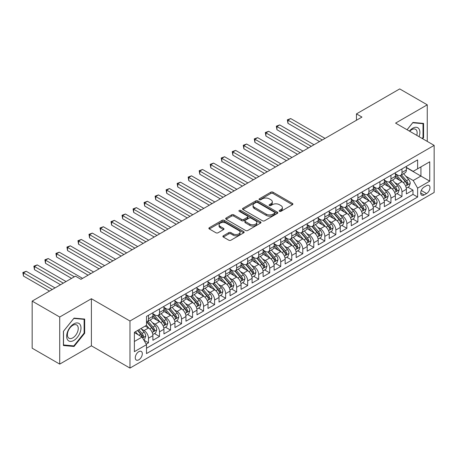 <?xml version="1.0" encoding="UTF-8"?>
<svg xmlns="http://www.w3.org/2000/svg" width="457" height="457" viewBox="0 0 457 457"><rect width="100%" height="100%" fill="white"/><g stroke="black" fill="none" stroke-linecap="round" stroke-linejoin="round"><path stroke-width="0.69" d="M279.45 211.323A1.068 0.617 0 0 0 280.964 211.323L292.457 204.685A1.531 0.885 0 0 0 292.903 204.062A1.531 0.885 0 0 0 292.457 203.439L272.983 192.197A1.531 0.885 0 0 0 270.818 192.197L259.325 198.829A1.068 0.617 0 0 0 259.01 199.269A1.068 0.617 0 0 0 259.325 199.703A1.068 0.617 0 0 0 260.838 199.703L262.329 198.846A4.896 2.828 0 0 1 269.253 198.846L270.875 199.783A4.896 2.828 0 0 1 272.309 201.783A4.896 2.828 0 0 1 270.875 203.782L269.384 204.639A1.068 0.617 0 0 0 269.076 205.079A1.068 0.617 0 0 0 269.384 205.513A1.068 0.617 0 0 0 270.904 205.513L272.389 204.656A4.896 2.828 0 0 1 279.313 204.656L280.935 205.593A4.896 2.828 0 0 1 282.369 207.592A4.896 2.828 0 0 1 280.935 209.592L279.45 210.448A1.068 0.617 0 0 0 279.136 210.883A1.068 0.617 0 0 0 279.45 211.323L279.45 210.448M138.791 359.813A4.987 2.879 120 0 0 142.047 355.42A4.987 2.879 120 0 0 141.282 351.422A4.987 2.879 120 0 0 138.791 351.667A4.987 2.879 120 0 0 135.529 356.066A4.987 2.879 120 0 0 136.295 360.059A4.987 2.879 120 0 0 138.791 359.813M223.33 235.789A1.531 0.885 0 0 0 222.885 236.412A1.531 0.885 0 0 0 223.33 237.04L228.791 240.193A1.531 0.885 0 0 0 230.956 240.193L243.724 232.824A1.531 0.885 0 0 0 244.169 232.196A1.531 0.885 0 0 0 243.724 231.573L224.25 220.331A1.531 0.885 0 0 0 222.085 220.331L209.323 227.7A1.531 0.885 0 0 0 208.872 228.329A1.531 0.885 0 0 0 209.323 228.951L215.921 232.762A1.531 0.885 0 0 0 218.086 232.762L223.547 229.608A1.531 0.885 0 0 0 223.993 228.98A1.531 0.885 0 0 0 223.547 228.357L220.274 226.466A4.09 2.365 0 0 1 219.074 224.798A4.09 2.365 0 0 1 221.599 222.616A4.09 2.365 0 0 1 226.061 223.125L238.88 230.528A4.09 2.365 0 0 1 240.079 232.196A4.09 2.365 0 0 1 237.554 234.384A4.09 2.365 0 0 1 233.093 233.87L230.956 232.636A1.531 0.885 0 0 0 228.791 232.636L223.33 235.789L223.33 237.04M91.4 298.729L59.713 317.021L32.161 301.117L32.161 348.2L59.713 364.109L91.4 345.818L129.971 368.085L129.971 321.003L91.4 298.729L91.4 345.818M427.261 141.407L427.261 104.824L395.579 123.116L434.15 145.383L129.971 321.003M427.261 104.824L399.709 88.915L356.454 113.89L356.454 120.254M32.161 301.117L75.422 276.142L80.929 279.324L361.961 117.072L356.454 113.89M262.438 220.771A1.531 0.885 0 0 0 264.603 220.771L277.365 213.402A1.531 0.885 0 0 0 277.816 212.773A1.531 0.885 0 0 0 277.365 212.151L257.891 200.909A1.531 0.885 0 0 0 255.731 200.909L242.964 208.278A1.531 0.885 0 0 0 242.518 208.9A1.531 0.885 0 0 0 242.964 209.529L262.438 220.771M239.662 211.557A1.068 0.617 0 0 1 240.748 211.705L240.748 210.431L260.541 221.862A1.531 0.885 0 0 1 260.993 222.485A1.531 0.885 0 0 1 260.541 223.113L247.78 230.482A1.531 0.885 0 0 1 245.615 230.482L226.141 219.24L226.141 217.989A1.531 0.885 0 0 0 225.695 218.612A1.531 0.885 0 0 0 226.141 219.24M226.141 217.989L231.608 214.836A1.531 0.885 0 0 1 233.767 214.836L241.667 219.394A1.531 0.885 0 0 0 243.832 219.394L247.454 217.304A1.531 0.885 0 0 0 247.9 216.681A1.531 0.885 0 0 0 247.454 216.052L239.234 211.305A1.068 0.617 0 0 1 238.92 210.871A1.068 0.617 0 0 1 239.582 210.3A1.068 0.617 0 0 1 240.748 210.431M146.2 344.144L148.491 342.824L143.915 340.185M141.31 328.949L144.081 330.542A6.232 3.599 60 0 1 148.491 338.18L152.895 335.632L152.895 340.282L159.51 336.461L154.495 333.564M152.335 322.585L155.1 324.184A6.232 3.599 60 0 1 159.51 331.816L163.92 329.274L163.92 333.918L170.53 330.097L165.514 327.206M163.355 316.221L166.12 317.821A6.232 3.599 60 0 1 170.53 325.453L174.94 322.91L174.94 327.555L181.549 323.739L176.539 320.843M174.374 309.857L177.145 311.457A6.232 3.599 60 0 1 181.549 319.089L185.959 316.547L185.959 321.191L192.574 317.375L187.559 314.479M185.399 303.494L188.164 305.093A6.232 3.599 60 0 1 192.574 312.731L196.978 310.183L196.978 314.827L203.594 311.011L198.578 308.115M196.419 297.13L199.183 298.729A6.232 3.599 60 0 1 203.594 306.367L208.004 303.819L208.004 308.464L214.613 304.648L209.597 301.751M207.438 290.772L210.203 292.366A6.232 3.599 60 0 1 214.613 300.003L219.023 297.456L219.023 302.1L225.632 298.284L220.622 295.388M218.457 284.408L221.228 286.002A6.232 3.599 60 0 1 225.632 293.64L230.042 291.098L230.042 295.742L236.657 291.92L231.642 289.03M229.483 278.045L232.247 279.644A6.232 3.599 60 0 1 236.657 287.276L241.062 284.734L241.062 289.378L247.677 285.556L242.661 282.666M240.502 271.681L243.267 273.28A6.232 3.599 60 0 1 247.677 280.912L252.087 278.37L252.087 283.014L258.696 279.198L253.681 276.302M251.521 265.317L254.286 266.917A6.232 3.599 60 0 1 258.696 274.554L263.106 272.006L263.106 276.651L269.716 272.835L264.706 269.938M262.541 258.953L265.311 260.553A6.232 3.599 60 0 1 269.716 268.19L274.126 265.643L274.126 270.287L280.741 266.471L275.725 263.575M273.566 252.595L276.331 254.189A6.232 3.599 60 0 1 280.741 261.827L285.145 259.279L285.145 263.923L291.76 260.107L286.745 257.211M284.585 246.232L287.35 247.825A6.232 3.599 60 0 1 291.76 255.463L296.17 252.915L296.17 257.565L302.78 253.744L297.764 250.847M295.605 239.868L298.375 241.462A6.232 3.599 60 0 1 302.78 249.099L307.19 246.557L307.19 251.201L313.799 247.38L308.789 244.489M306.624 233.504L309.395 235.104A6.232 3.599 60 0 1 313.799 242.736L318.209 240.193L318.209 244.838L324.824 241.022L319.809 238.126M317.649 227.14L320.414 228.74A6.232 3.599 60 0 1 324.824 236.372L329.229 233.83L329.229 238.474L335.844 234.658L330.828 231.762M328.669 220.777L331.434 222.376A6.232 3.599 60 0 1 335.844 230.014L340.254 227.466L340.254 232.11L346.863 228.294L341.847 225.398M339.688 214.413L342.459 216.012A6.232 3.599 60 0 1 346.863 223.65L351.273 221.102L351.273 225.747L357.888 221.931L352.873 219.034M350.708 208.055L353.478 209.649A6.232 3.599 60 0 1 357.888 217.286L362.292 214.739L362.292 219.383L368.908 215.567L363.892 212.671M361.733 201.691L364.497 203.285A6.232 3.599 60 0 1 368.908 210.923L373.312 208.375L373.312 213.025L379.927 209.203L374.911 206.307M372.752 195.328L375.517 196.927A6.232 3.599 60 0 1 379.927 204.559L384.337 202.017L384.337 206.661L390.946 202.839L385.931 199.949M383.771 188.964L386.542 190.563A6.232 3.599 60 0 1 390.946 198.195L395.356 195.653L395.356 200.297L401.971 196.481L401.971 191.831A6.232 3.599 -120 0 0 397.561 184.2L394.791 182.6M396.956 193.585L401.971 196.481M152.895 335.632A6.232 3.599 -120 0 0 148.491 328L145.183 326.092M163.92 329.274A6.232 3.599 -120 0 0 159.51 321.637L152.695 317.701M174.94 322.91A6.232 3.599 -120 0 0 170.53 315.273L163.715 311.337M185.959 316.547A6.232 3.599 -120 0 0 181.549 308.909L174.734 304.973M196.978 310.183A6.232 3.599 -120 0 0 192.574 302.545L185.759 298.615M208.004 303.819A6.232 3.599 -120 0 0 203.594 296.187L196.778 292.252M219.023 297.456A6.232 3.599 -120 0 0 214.613 289.824L207.798 285.888M230.042 291.098A6.232 3.599 -120 0 0 225.632 283.46L218.817 279.524M241.062 284.734A6.232 3.599 -120 0 0 236.657 277.096L229.842 273.16M252.087 278.37A6.232 3.599 -120 0 0 247.677 270.733L240.862 266.797M263.106 272.006A6.232 3.599 -120 0 0 258.696 264.369L251.881 260.433M274.126 265.643A6.232 3.599 -120 0 0 269.716 258.005L262.901 254.075M285.145 259.279A6.232 3.599 -120 0 0 280.741 251.647L273.926 247.711M296.17 252.915A6.232 3.599 -120 0 0 291.76 245.283L284.945 241.347M307.19 246.557A6.232 3.599 -120 0 0 302.78 238.92L295.965 234.984M318.209 240.193A6.232 3.599 -120 0 0 313.799 232.556L306.984 228.62M329.229 233.83A6.232 3.599 -120 0 0 324.824 226.192L318.009 222.256M340.254 227.466A6.232 3.599 -120 0 0 335.844 219.828L329.029 215.898M351.273 221.102A6.232 3.599 -120 0 0 346.863 213.47L340.048 209.535M362.292 214.739A6.232 3.599 -120 0 0 357.888 207.107L351.067 203.171M373.312 208.375A6.232 3.599 -120 0 0 368.908 200.743L362.093 196.807M384.337 202.017A6.232 3.599 -120 0 0 379.927 194.379L373.112 190.443M395.356 195.653A6.232 3.599 -120 0 0 390.946 188.016L384.131 184.08M426.547 185.662L424.119 187.062A4.833 2.788 120 0 0 420.966 191.317A4.833 2.788 120 0 0 421.702 195.19A4.833 2.788 120 0 0 424.119 194.95L426.547 193.551A4.833 2.788 120 0 0 429.7 189.295A4.833 2.788 120 0 0 428.963 185.422A4.833 2.788 120 0 0 426.547 185.662M129.971 368.085L434.15 192.471L434.15 145.383M134.381 341.488L142.098 337.032L146.503 344.669L146.503 353.581L417.618 197.053L417.618 188.141L413.208 180.509L405.816 176.236M146.503 344.669L134.381 351.667L134.381 332.325L146.503 325.327L146.503 316.421L417.618 159.893L417.618 168.799L429.74 161.801L429.74 181.143L417.618 188.141M152.895 313.748L155.1 315.022A6.232 3.599 60 0 0 158.219 315.33L162.629 312.782A6.232 3.599 -120 0 0 163.92 309.926L163.92 306.367M163.92 307.384L166.12 308.658A6.232 3.599 60 0 0 169.239 308.966L173.649 306.418A6.232 3.599 -120 0 0 174.94 303.568L174.94 300.003M174.94 301.02L177.145 302.294A6.232 3.599 60 0 0 180.258 302.603L184.668 300.055A6.232 3.599 -120 0 0 185.959 297.204L185.959 293.64M185.959 294.656L188.164 295.93A6.232 3.599 60 0 0 191.283 296.239L195.687 293.697A6.232 3.599 -120 0 0 196.978 290.841L196.978 287.276M196.978 288.293L199.183 289.567A6.232 3.599 60 0 0 202.302 289.875L206.713 287.333A6.232 3.599 -120 0 0 208.004 284.477L208.004 280.912M208.004 281.935L210.203 283.203A6.232 3.599 60 0 0 213.322 283.511L217.732 280.969A6.232 3.599 -120 0 0 219.023 278.113L219.023 274.548M219.023 275.571L221.228 276.839A6.232 3.599 60 0 0 224.341 277.153L228.751 274.606A6.232 3.599 -120 0 0 230.042 271.749L230.042 268.19M230.042 269.207L232.247 270.481A6.232 3.599 60 0 0 235.366 270.79L239.771 268.242A6.232 3.599 -120 0 0 241.062 265.391L241.062 261.827M241.062 262.844L243.267 264.117A6.232 3.599 60 0 0 246.386 264.426L250.796 261.878A6.232 3.599 -120 0 0 252.087 259.028L252.087 255.463M252.087 256.48L254.286 257.754A6.232 3.599 60 0 0 257.405 258.062L261.815 255.514A6.232 3.599 -120 0 0 263.106 252.664L263.106 249.099M263.106 250.116L265.311 251.39A6.232 3.599 60 0 0 268.425 251.698L272.835 249.156A6.232 3.599 -120 0 0 274.126 246.3L274.126 242.736M274.126 243.752L276.331 245.026A6.232 3.599 60 0 0 279.45 245.335L283.854 242.793A6.232 3.599 -120 0 0 285.145 239.936L285.145 236.372M285.145 237.394L287.35 238.663A6.232 3.599 60 0 0 290.469 238.971L294.879 236.429A6.232 3.599 -120 0 0 296.17 233.573L296.17 230.008M296.17 231.031L298.375 232.305A6.232 3.599 60 0 0 301.489 232.613L305.899 230.065A6.232 3.599 -120 0 0 307.19 227.209L307.19 223.65M307.19 224.667L309.395 225.941A6.232 3.599 60 0 0 312.508 226.249L316.918 223.702A6.232 3.599 -120 0 0 318.209 220.851L318.209 217.286M318.209 218.303L320.414 219.577A6.232 3.599 60 0 0 323.533 219.886L327.937 217.338A6.232 3.599 -120 0 0 329.229 214.487L329.229 210.923M329.229 211.939L331.434 213.213A6.232 3.599 60 0 0 334.553 213.522L338.963 210.974A6.232 3.599 -120 0 0 340.254 208.124L340.254 204.559M340.254 205.576L342.459 206.85A6.232 3.599 60 0 0 345.572 207.158L349.982 204.616A6.232 3.599 -120 0 0 351.273 201.76L351.273 198.195M351.273 199.218L353.478 200.486A6.232 3.599 60 0 0 356.591 200.794L361.001 198.252A6.232 3.599 -120 0 0 362.292 195.396L362.292 191.831M362.292 192.854L364.497 194.122A6.232 3.599 60 0 0 367.617 194.431L372.021 191.889A6.232 3.599 -120 0 0 373.312 189.032L373.312 185.473M373.312 186.49L375.517 187.764A6.232 3.599 60 0 0 378.636 188.073L383.046 185.525A6.232 3.599 -120 0 0 384.337 182.669L384.337 179.11M384.337 180.127L386.542 181.4A6.232 3.599 60 0 0 389.655 181.709L394.065 179.161A6.232 3.599 -120 0 0 395.356 176.311L395.356 172.746M146.503 348.234L412.991 194.379L412.991 190.118L406.376 193.934L406.376 189.289A6.232 3.599 -120 0 0 401.971 181.652L395.151 177.716M395.356 173.763L397.561 175.037A6.232 3.599 -120 0 0 400.68 175.345A6.232 3.599 -120 0 0 401.971 172.489L401.971 168.93M400.68 175.345L405.085 172.797A6.232 3.599 -120 0 0 406.376 169.947L406.376 166.382M148.491 315.273L148.491 318.837A6.232 3.599 60 0 1 147.2 321.688A6.232 3.599 60 0 1 146.503 321.945M147.2 321.688L151.604 319.146A6.232 3.599 -120 0 0 152.895 316.29L152.895 312.731M159.51 308.909L159.51 312.474A6.232 3.599 60 0 1 158.219 315.33M170.53 302.545L170.53 306.11A6.232 3.599 60 0 1 169.239 308.966M181.549 296.187L181.549 299.746A6.232 3.599 60 0 1 180.258 302.603M192.574 289.824L192.574 293.383A6.232 3.599 60 0 1 191.283 296.239M203.594 283.46L203.594 287.025A6.232 3.599 60 0 1 202.302 289.875M214.613 277.096L214.613 280.661A6.232 3.599 60 0 1 213.322 283.511M225.632 270.733L225.632 274.297A6.232 3.599 60 0 1 224.341 277.153M236.657 264.369L236.657 267.933A6.232 3.599 60 0 1 235.366 270.79M247.677 258.005L247.677 261.57A6.232 3.599 60 0 1 246.386 264.426M258.696 251.647L258.696 255.206A6.232 3.599 60 0 1 257.405 258.062M269.716 245.283L269.716 248.848A6.232 3.599 60 0 1 268.425 251.698M280.741 238.92L280.741 242.484A6.232 3.599 60 0 1 279.45 245.335M291.76 232.556L291.76 236.12A6.232 3.599 60 0 1 290.469 238.971M302.78 226.192L302.78 229.757A6.232 3.599 60 0 1 301.489 232.613M313.799 219.828L313.799 223.393A6.232 3.599 60 0 1 312.508 226.249M324.824 213.465L324.824 217.029A6.232 3.599 60 0 1 323.533 219.886M335.844 207.107L335.844 210.666A6.232 3.599 60 0 1 334.553 213.522M346.863 200.743L346.863 204.308A6.232 3.599 60 0 1 345.572 207.158M357.888 194.379L357.888 197.944A6.232 3.599 60 0 1 356.591 200.794M368.908 188.016L368.908 191.58A6.232 3.599 60 0 1 367.617 194.431M379.927 181.652L379.927 185.216A6.232 3.599 60 0 1 378.636 188.073M390.946 175.288L390.946 178.853A6.232 3.599 60 0 1 389.655 181.709M390.946 198.195L390.946 202.839M379.927 204.559L379.927 209.203M368.908 210.923L368.908 215.567M357.888 217.286L357.888 221.931M346.863 223.65L346.863 228.294M335.844 230.014L335.844 234.658M324.824 236.372L324.824 241.022M313.799 242.736L313.799 247.38M302.78 249.099L302.78 253.744M291.76 255.463L291.76 260.107M280.741 261.827L280.741 266.471M269.716 268.19L269.716 272.835M258.696 274.554L258.696 279.198M247.677 280.912L247.677 285.556M236.657 287.276L236.657 291.92M225.632 293.64L225.632 298.284M214.613 300.003L214.613 304.648M203.594 306.367L203.594 311.011M192.574 312.731L192.574 317.375M181.549 319.089L181.549 323.739M170.53 325.453L170.53 330.097M159.51 331.816L159.51 336.461M148.491 338.18L148.491 342.824M142.098 337.032L134.381 332.582M413.208 180.509L420.926 176.054L420.926 166.891L429.74 161.801M406.376 167.656L429.74 181.143M406.376 167.399L413.208 171.346L417.618 168.799M59.713 317.021L59.713 364.109M407.975 187.221L412.991 190.118M412.991 194.379L417.618 197.053M422.639 138.739L423.57 137.586L423.57 123.407L412.934 122.453L407.073 129.748M63.409 345.526L74.04 346.475L84.676 333.244L84.676 319.066L74.04 318.112L63.409 331.342L63.409 345.526M423.016 137.266L423.57 137.586M84.128 332.924L84.676 333.244M72.92 345.823L74.04 346.475M279.878 211.471L280.935 210.86A4.896 2.828 0 0 0 282.369 208.866L282.369 207.592M272.309 201.783L272.309 203.057A4.896 2.828 0 0 1 270.875 205.056L269.813 205.667M292.434 204.696L272.983 193.465A1.531 0.885 0 0 0 270.818 193.465L259.753 199.858M277.348 213.413L257.891 202.183A1.531 0.885 0 0 0 255.731 202.183L242.987 209.54M274.663 213.213A1.068 0.617 0 0 0 274.977 212.773A1.068 0.617 0 0 0 274.663 212.339L257.571 202.468A1.068 0.617 0 0 0 256.051 202.468L254.486 203.376A4.896 2.828 0 0 0 253.052 205.376A4.896 2.828 0 0 0 254.486 207.369L266.168 214.116A4.896 2.828 0 0 0 273.092 214.116L274.663 213.213L274.663 214.487A1.068 0.617 0 0 0 274.977 214.047L274.977 212.773M253.052 205.376L253.052 206.644A4.896 2.828 0 0 0 254.486 208.643L254.486 207.369M274.663 214.487L273.092 215.39A4.896 2.828 0 0 1 266.168 215.39L254.486 208.643M226.164 219.251L231.608 216.11L231.608 214.836M247.9 216.681L247.9 217.949A1.531 0.885 0 0 1 247.454 218.577L243.832 220.668A1.531 0.885 0 0 1 241.667 220.668L233.767 216.11A1.531 0.885 0 0 0 231.608 216.11M240.748 211.705L260.524 223.125M249.859 224.124A4.09 2.365 0 0 0 254.321 224.638A4.09 2.365 0 0 0 256.845 222.456A4.09 2.365 0 0 0 255.646 220.782L251.133 218.178A1.531 0.885 0 0 0 248.968 218.178L245.346 220.268A1.531 0.885 0 0 0 244.895 220.897A1.531 0.885 0 0 0 245.346 221.519L249.859 224.124L249.859 225.398A4.09 2.365 0 0 0 254.321 225.912A4.09 2.365 0 0 0 256.845 223.73L256.845 222.456M244.895 220.897L244.895 222.165A1.531 0.885 0 0 0 245.346 222.793L245.346 221.519M249.859 225.398L245.346 222.793M240.079 232.196L240.079 233.47A4.09 2.365 0 0 1 237.554 235.652A4.09 2.365 0 0 1 233.093 235.144L230.956 233.91A1.531 0.885 0 0 0 228.791 233.91L223.353 237.052M219.074 224.798L219.074 226.072A4.09 2.365 0 0 0 220.274 227.74L220.274 226.466M223.524 229.62L220.274 227.74M243.701 232.836L224.25 221.605A1.531 0.885 0 0 0 222.085 221.605L209.34 228.963L209.323 227.7M406.284 188.198L409.135 186.553L410.232 183.371A4.13 2.382 -120 0 0 408.627 179.492L403.588 173.666M402.583 182.057L396.607 175.145A11.922 6.884 -120 0 0 395.356 173.831M399.304 180.115L395.968 176.248A9.9 5.713 -120 0 0 395.356 175.585M325.041 138.385L290.715 118.569L287.956 120.157L287.956 123.339L319.534 141.567M400.115 175.568L405.21 181.463A4.13 2.382 60 0 1 406.684 184.308L406.981 184.799L407.541 184.719L408.004 183.548A4.13 2.382 -120 0 0 406.53 180.704L401.497 174.871M400.418 175.471L405.89 181.806A2.102 1.217 60 0 1 406.416 182.634L408.004 183.548M287.956 123.339L287.35 119.808L322.288 139.979M287.35 119.808L290.715 118.569M419.063 136.677A10.128 5.85 120 0 0 412.717 128.24A10.128 5.85 120 0 0 409.398 131.096M416.75 135.341A7.672 4.427 120 0 0 415.544 129.285A7.672 4.427 120 0 0 411.711 129.668A7.672 4.427 120 0 0 409.701 131.268M407.09 129.765L412.717 122.767L423.016 123.693L423.016 137.431L422.182 138.471M422.337 123.293L423.016 123.693M80.026 332.719A10.128 5.85 120 0 0 77.404 322.933A10.128 5.85 120 0 0 67.619 331.611A10.128 5.85 120 0 0 70.241 341.396A10.128 5.85 120 0 0 80.026 332.719M77.513 332.005A7.672 4.427 120 0 0 76.65 324.944A7.672 4.427 120 0 0 68.122 331.165A7.672 4.427 120 0 0 68.984 338.231A7.672 4.427 120 0 0 77.513 332.005M63.517 344.984L63.517 331.245L73.823 318.426L84.128 319.346L84.128 333.09L73.823 345.909L63.409 344.921M83.442 318.952L84.128 319.346M395.265 194.562L398.11 192.917L399.212 189.735A4.13 2.382 -120 0 0 397.607 185.856L392.569 180.024M391.563 188.421L385.588 181.503A11.922 6.884 -120 0 0 384.337 180.195M388.284 186.479L384.943 182.611A9.9 5.713 -120 0 0 384.337 181.949M314.022 144.749L279.69 124.927L276.936 126.52L276.936 129.702L308.509 147.931M389.096 181.932L394.191 187.827A4.13 2.382 60 0 1 395.659 190.672L395.962 191.163L396.522 191.083L396.984 189.912A4.13 2.382 -120 0 0 395.511 187.067L390.478 181.235M389.393 181.835L394.865 188.17A2.102 1.217 60 0 1 395.396 188.992L396.984 189.912M276.936 129.702L276.331 126.172L311.268 146.337M276.331 126.172L279.69 124.927M384.246 200.926L387.09 199.281L388.193 196.099A4.13 2.382 -120 0 0 386.582 192.22L381.549 186.387M380.538 194.785L374.569 187.867A11.922 6.884 -120 0 0 373.312 186.559M377.265 192.843L373.923 188.975A9.9 5.713 -120 0 0 373.312 188.313M303.002 151.113L268.67 131.29L265.917 132.884L265.917 136.066L297.49 154.295M378.076 188.295L383.166 194.191A4.13 2.382 60 0 1 384.64 197.036L384.943 197.527L385.497 197.447L385.965 196.276A4.13 2.382 -120 0 0 384.491 193.425L379.453 187.599M378.373 188.198L383.846 194.533A2.102 1.217 60 0 1 384.377 195.356L385.965 196.276M265.917 136.066L265.311 132.53L300.243 152.701M265.311 132.53L268.67 131.29M373.22 207.284L376.071 205.644L377.174 202.462A4.13 2.382 -120 0 0 375.563 198.584L370.53 192.751M369.519 201.143L363.549 194.231A11.922 6.884 -120 0 0 362.292 192.923M366.246 199.206L362.904 195.339A9.9 5.713 -120 0 0 362.292 194.671M291.977 157.476L257.651 137.654L254.897 139.248L254.897 142.424L286.47 160.658M367.051 194.659L372.147 200.554A4.13 2.382 60 0 1 373.62 203.399L373.917 203.891L374.477 203.811L374.94 202.634A4.13 2.382 -120 0 0 373.472 199.789L368.433 193.962M367.354 194.562L372.826 200.897A2.102 1.217 60 0 1 373.358 201.72L374.94 202.634M254.897 142.424L254.286 138.894L289.224 159.065M254.286 138.894L257.651 137.654M362.201 213.648L365.052 212.002L366.148 208.82A4.13 2.382 -120 0 0 364.543 204.947L359.505 199.115M358.499 207.507L352.524 200.594A11.922 6.884 -120 0 0 351.273 199.281M355.22 205.57L351.884 201.703A9.9 5.713 -120 0 0 351.273 201.034M280.958 163.84L246.631 144.018L243.872 145.606L243.872 148.788L275.451 167.016M356.032 201.023L361.127 206.918A4.13 2.382 60 0 1 362.601 209.763L362.898 210.254L363.458 210.174L363.921 208.998A4.13 2.382 -120 0 0 362.447 206.153L357.414 200.326M356.334 200.926L361.807 207.261A2.102 1.217 60 0 1 362.332 208.084L363.921 208.998M243.872 148.788L243.267 145.257L278.204 165.428M243.267 145.257L246.631 144.018M351.182 220.011L354.026 218.366L355.129 215.184A4.13 2.382 -120 0 0 353.524 211.305L348.485 205.479M347.474 213.87L341.505 206.958A11.922 6.884 -120 0 0 340.254 205.644M344.201 211.928L340.859 208.061A9.9 5.713 -120 0 0 340.254 207.398M269.938 170.198L235.606 150.382L232.853 151.97L232.853 155.152L264.426 173.38M345.012 207.381L350.102 213.282A4.13 2.382 60 0 1 351.576 216.127L351.879 216.612L352.438 216.538L352.901 215.361A4.13 2.382 -120 0 0 351.427 212.516L346.395 206.684M345.309 207.289L350.782 213.625A2.102 1.217 60 0 1 351.313 214.447L352.901 215.361M232.853 155.152L232.247 151.621L267.185 171.792M232.247 151.621L235.606 150.382M340.157 226.375L343.007 224.73L344.11 221.548A4.13 2.382 -120 0 0 342.499 217.669L337.466 211.842M336.455 220.234L330.485 213.322A11.922 6.884 -120 0 0 329.229 212.008M333.182 218.292L329.84 214.424A9.9 5.713 -120 0 0 329.229 213.762M258.919 176.562L224.587 156.745L221.834 158.333L221.834 161.515L253.407 179.744M333.993 213.745L339.083 219.646A4.13 2.382 60 0 1 340.556 222.49L340.859 222.976L341.413 222.902L341.882 221.725A4.13 2.382 -120 0 0 340.408 218.88L335.369 213.048M334.29 213.648L339.762 219.988A2.102 1.217 60 0 1 340.294 220.811L341.882 221.725M221.834 161.515L221.228 157.985L256.16 178.156M221.228 157.985L224.587 156.745M329.137 232.739L331.988 231.093L333.09 227.912A4.13 2.382 -120 0 0 331.479 224.033L326.447 218.206M325.435 226.598L319.466 219.68A11.922 6.884 -120 0 0 318.209 218.372M322.162 224.655L318.82 220.788A9.9 5.713 -120 0 0 318.209 220.125M247.894 182.926L213.568 163.103L210.814 164.697L210.814 167.879L242.387 186.108M322.968 220.108L328.063 226.004A4.13 2.382 60 0 1 329.537 228.848L329.834 229.34L330.394 229.26L330.857 228.089A4.13 2.382 -120 0 0 329.383 225.244L324.35 219.411M323.27 220.011L328.743 226.346A2.102 1.217 60 0 1 329.274 227.169L330.857 228.089M210.814 167.879L210.203 164.349L245.141 184.519M210.203 164.349L213.568 163.103M318.118 239.102L320.963 237.457L322.065 234.275A4.13 2.382 -120 0 0 320.46 230.397L315.421 224.564M314.416 232.961L308.441 226.044A11.922 6.884 -120 0 0 307.19 224.735M311.137 231.019L307.801 227.152A9.9 5.713 -120 0 0 307.19 226.489M236.875 189.289L202.548 169.467L199.789 171.061L199.789 174.243L231.368 192.471M311.948 226.472L317.044 232.367A4.13 2.382 60 0 1 318.512 235.212L318.815 235.703L319.374 235.623L319.837 234.452A4.13 2.382 -120 0 0 318.363 231.608L313.331 225.775M312.251 226.375L317.724 232.71A2.102 1.217 60 0 1 318.249 233.533L319.837 234.452M199.789 174.243L199.183 170.712L234.121 190.877M199.183 170.712L202.548 169.467M307.098 245.46L309.943 243.821L311.046 240.639A4.13 2.382 -120 0 0 309.44 236.76L304.402 230.928M303.391 239.319L297.421 232.407A11.922 6.884 -120 0 0 296.17 231.099M300.118 237.383L296.776 233.516A9.9 5.713 -120 0 0 296.17 232.847M225.855 195.653L191.523 175.831L188.77 177.425L188.77 180.606L220.343 198.835M300.929 232.836L306.019 238.731A4.13 2.382 60 0 1 307.492 241.576L307.795 242.067L308.355 241.987L308.818 240.81A4.13 2.382 -120 0 0 307.344 237.966L302.306 232.139M301.226 232.739L306.698 239.074A2.102 1.217 60 0 1 307.23 239.896L308.818 240.81M188.77 180.606L188.164 177.07L223.102 197.241M188.164 177.07L191.523 175.831M296.073 251.824L298.924 250.179L300.026 246.997A4.13 2.382 -120 0 0 298.415 243.124L293.383 237.292M292.371 245.683L286.402 238.771A11.922 6.884 -120 0 0 285.145 237.463M289.098 243.747L285.756 239.879A9.9 5.713 -120 0 0 285.145 239.211M214.836 202.017L180.504 182.194L177.75 183.783L177.75 186.964L209.323 205.199M289.909 239.2L294.999 245.095A4.13 2.382 60 0 1 296.473 247.94L296.776 248.431L297.33 248.351L297.793 247.174A4.13 2.382 -120 0 0 296.325 244.329L291.286 238.503M290.206 239.102L295.679 245.438A2.102 1.217 60 0 1 296.21 246.26L297.793 247.174M177.75 186.964L177.145 183.434L212.077 203.605M177.145 183.434L180.504 182.194M285.054 258.188L287.904 256.543L289.007 253.361A4.13 2.382 -120 0 0 287.396 249.482L282.363 243.655M281.352 252.047L275.382 245.135A11.922 6.884 -120 0 0 274.126 243.821M278.079 250.11L274.737 246.243A9.9 5.713 -120 0 0 274.126 245.575M203.811 208.375L169.484 188.558L166.725 190.146L166.725 193.328L198.304 211.557M278.884 245.558L283.98 251.459A4.13 2.382 60 0 1 285.454 254.303L285.751 254.795L286.31 254.715L286.773 253.538A4.13 2.382 -120 0 0 285.299 250.693L280.267 244.866M279.187 245.466L284.66 251.801A2.102 1.217 60 0 1 285.191 252.624L286.773 253.538M166.725 193.328L166.12 189.798L201.057 209.969M166.12 189.798L169.484 188.558M274.034 264.552L276.879 262.906L277.982 259.725A4.13 2.382 -120 0 0 276.376 255.846L271.338 250.019M270.333 258.411L264.357 251.499A11.922 6.884 -120 0 0 263.106 250.185M267.054 256.468L263.718 252.601A9.9 5.713 -120 0 0 263.106 251.938M192.791 214.739L158.465 194.922L155.706 196.51L155.706 199.692L187.279 217.92M267.865 251.921L272.96 257.822A4.13 2.382 60 0 1 274.428 260.667L274.731 261.153L275.291 261.078L275.754 259.902A4.13 2.382 -120 0 0 274.28 257.057L269.247 251.224M268.168 251.824L273.64 258.165A2.102 1.217 60 0 1 274.166 258.988L275.754 259.902M155.706 199.692L155.1 196.162L190.038 216.332M155.1 196.162L158.465 194.922M263.015 270.915L265.86 269.27L266.962 266.088A4.13 2.382 -120 0 0 265.351 262.209L260.319 256.383M259.308 264.774L253.338 257.862A11.922 6.884 -120 0 0 252.087 256.548M256.034 262.832L252.692 258.965A9.9 5.713 -120 0 0 252.087 258.302M181.772 221.102L147.44 201.286L144.686 202.874L144.686 206.056L176.259 224.284M256.845 258.285L261.935 264.18A4.13 2.382 60 0 1 263.409 267.031L263.712 267.516L264.266 267.436L264.734 266.265A4.13 2.382 -120 0 0 263.261 263.421L258.222 257.588M257.142 258.188L262.615 264.529A2.102 1.217 60 0 1 263.146 265.351L264.734 266.265M144.686 206.056L144.081 202.525L179.018 222.696M144.081 202.525L147.44 201.286M251.99 277.279L254.84 275.634L255.943 272.452A4.13 2.382 -120 0 0 254.332 268.573L249.299 262.741M248.288 271.138L242.319 264.22A11.922 6.884 -120 0 0 241.062 262.912M245.015 269.196L241.673 265.328A9.9 5.713 -120 0 0 241.062 264.666M170.752 227.466L136.42 207.644L133.667 209.237L133.667 212.419L165.24 230.648M245.826 264.649L250.916 270.544A4.13 2.382 60 0 1 252.39 273.389L252.692 273.88L253.247 273.8L253.709 272.629A4.13 2.382 -120 0 0 252.241 269.784L247.203 263.952M246.123 264.552L251.596 270.887A2.102 1.217 60 0 1 252.127 271.709L253.709 272.629M133.667 212.419L133.061 208.889L167.993 229.054M133.061 208.889L136.42 207.644M240.97 283.643L243.821 281.998L244.923 278.816A4.13 2.382 -120 0 0 243.313 274.937L238.274 269.104M237.269 277.502L231.293 270.584A11.922 6.884 -120 0 0 230.042 269.276M233.995 275.56L230.654 271.692A9.9 5.713 -120 0 0 230.042 271.03M159.727 233.83L125.401 214.007L122.642 215.601L122.642 218.783L154.22 237.012M234.801 271.012L239.896 276.908A4.13 2.382 60 0 1 241.37 279.753L241.667 280.244L242.227 280.164L242.69 278.993A4.13 2.382 -120 0 0 241.216 276.142L236.183 270.315M235.104 270.915L240.576 277.25A2.102 1.217 60 0 1 241.107 278.073L242.69 278.993M122.642 218.783L122.036 215.247L156.974 235.418M122.036 215.247L125.401 214.007M229.951 290.001L232.796 288.361L233.898 285.179A4.13 2.382 -120 0 0 232.293 281.301L227.255 275.468M226.249 283.86L220.274 276.948A11.922 6.884 -120 0 0 219.023 275.64M222.97 281.923L219.634 278.056A9.9 5.713 -120 0 0 219.023 277.388M148.708 240.193L114.381 220.371L111.622 221.965L111.622 225.141L143.195 243.375M223.781 277.376L228.877 283.271A4.13 2.382 60 0 1 230.345 286.116L230.648 286.608L231.208 286.528L231.67 285.351A4.13 2.382 -120 0 0 230.197 282.506L225.164 276.679M224.079 277.279L229.551 283.614A2.102 1.217 60 0 1 230.082 284.437L231.67 285.351M111.622 225.141L111.017 221.611L145.954 241.782M111.017 221.611L114.381 220.371M218.932 296.364L221.776 294.719L222.879 291.537A4.13 2.382 -120 0 0 221.268 287.664L216.235 281.832M215.224 290.224L209.255 283.311A11.922 6.884 -120 0 0 208.004 281.998M211.951 288.287L208.609 284.42A9.9 5.713 -120 0 0 208.004 283.751M137.688 246.557L103.356 226.735L100.603 228.323L100.603 231.505L132.176 249.733M212.762 283.74L217.852 289.635A4.13 2.382 60 0 1 219.326 292.48L219.628 292.971L220.183 292.891L220.651 291.715A4.13 2.382 -120 0 0 219.177 288.87L214.139 283.043M213.059 283.643L218.532 289.978A2.102 1.217 60 0 1 219.063 290.801L220.651 291.715M100.603 231.505L99.997 227.974L134.935 248.145M99.997 227.974L103.356 226.735M207.906 302.728L210.757 301.083L211.859 297.901A4.13 2.382 -120 0 0 210.249 294.022L205.216 288.196M204.205 296.587L198.235 289.675A11.922 6.884 -120 0 0 196.978 288.361M200.931 294.645L197.59 290.778A9.9 5.713 -120 0 0 196.978 290.115M126.669 252.915L92.337 233.099L89.583 234.687L89.583 237.869L121.156 256.097M201.743 290.098L206.832 295.999A4.13 2.382 60 0 1 208.306 298.844L208.603 299.329L209.163 299.255L209.626 298.078A4.13 2.382 -120 0 0 208.158 295.233L203.119 289.401M202.04 290.006L207.512 296.342A2.102 1.217 60 0 1 208.044 297.164L209.626 298.078M89.583 237.869L88.978 234.338L123.91 254.509M88.978 234.338L92.337 233.099M196.887 309.092L199.738 307.447L200.834 304.265A4.13 2.382 -120 0 0 199.229 300.386L194.191 294.559M193.185 302.951L187.21 296.039A11.922 6.884 -120 0 0 185.959 294.725M189.912 301.009L186.57 297.141A9.9 5.713 -120 0 0 185.959 296.479M115.644 259.279L81.317 239.462L78.558 241.05L78.558 244.232L110.137 262.461M190.718 296.462L195.813 302.363A4.13 2.382 60 0 1 197.287 305.207L197.584 305.693L198.144 305.619L198.606 304.442A4.13 2.382 -120 0 0 197.133 301.597L192.1 295.765M191.02 296.364L196.493 302.705A2.102 1.217 60 0 1 197.024 303.528L198.606 304.442M78.558 244.232L77.953 240.702L112.89 260.873M77.953 240.702L81.317 239.462M185.868 315.456L188.712 313.81L189.815 310.629A4.13 2.382 -120 0 0 188.21 306.75L183.171 300.923M182.166 309.315L176.191 302.397A11.922 6.884 -120 0 0 174.94 301.089M178.887 307.372L175.551 303.505A9.9 5.713 -120 0 0 174.94 302.842M104.624 265.643L70.292 245.82L67.539 247.414L67.539 250.596L99.112 268.825M179.698 302.825L184.794 308.721A4.13 2.382 60 0 1 186.262 311.565L186.565 312.057L187.124 311.977L187.587 310.806A4.13 2.382 -120 0 0 186.113 307.961L181.081 302.128M179.995 302.728L185.468 309.063A2.102 1.217 60 0 1 185.999 309.892L187.587 310.806M67.539 250.596L66.933 247.066L101.871 267.236M66.933 247.066L70.292 245.82M174.848 321.819L177.693 320.174L178.796 316.992A4.13 2.382 -120 0 0 177.185 313.114L172.152 307.281M171.141 315.678L165.171 308.761A11.922 6.884 -120 0 0 163.92 307.452M167.868 313.736L164.526 309.869A9.9 5.713 -120 0 0 163.92 309.206M93.605 272.006L59.273 252.184L56.519 253.778L56.519 256.96L88.092 275.188M168.679 309.189L173.769 315.084A4.13 2.382 60 0 1 175.242 317.929L175.545 318.42L176.099 318.34L176.568 317.169A4.13 2.382 -120 0 0 175.094 314.325L170.055 308.492M168.976 309.092L174.448 315.427A2.102 1.217 60 0 1 174.98 316.25L176.568 317.169M56.519 256.96L55.914 253.429L90.846 273.594M55.914 253.429L59.273 252.184M163.823 328.177L166.674 326.538L167.776 323.356A4.13 2.382 -120 0 0 166.165 319.477L161.132 313.645M160.121 322.042L154.152 315.124A11.922 6.884 -120 0 0 152.895 313.816M156.848 320.1L153.506 316.233A9.9 5.713 -120 0 0 152.895 315.564M82.586 278.37L48.253 258.548L45.5 260.142L45.5 263.323L71.56 278.37M157.654 315.553L162.749 321.448A4.13 2.382 60 0 1 164.223 324.293L164.52 324.784L165.08 324.704L165.543 323.527A4.13 2.382 -120 0 0 164.074 320.683L159.036 314.856M157.956 315.456L163.429 321.791A2.102 1.217 60 0 1 163.96 322.613L165.543 323.527M45.5 263.323L44.895 259.787L74.32 276.776M44.895 259.787L48.253 258.548M152.804 334.541L155.654 332.896L156.751 329.72A4.13 2.382 -120 0 0 155.146 325.841L150.107 320.009M149.102 328.4L146.463 325.35M145.823 326.464L145.395 325.967M66.054 281.552L37.234 264.911L34.475 266.5L34.475 269.681L60.541 284.734M146.634 321.917L151.73 327.812A4.13 2.382 60 0 1 153.204 330.657L153.501 331.148L154.06 331.068L154.523 329.891A4.13 2.382 -120 0 0 153.049 327.046L148.017 321.22M146.937 321.819L152.41 328.155A2.102 1.217 60 0 1 152.935 328.977L154.523 329.891M34.475 269.681L33.869 266.151L63.294 283.14M33.869 266.151L37.234 264.911M143.692 339.802L144.629 339.26L145.732 336.078A4.13 2.382 -120 0 0 144.126 332.199L140.956 328.532M137.997 334.667L135.443 331.713M134.804 332.827L134.381 332.336M55.029 287.916L26.209 271.275L23.456 272.863L23.456 276.045L49.522 291.092M137.54 330.502L140.71 334.176A4.13 2.382 60 0 1 142.178 337.02L142.481 337.512L143.041 337.432L143.504 336.255A4.13 2.382 -120 0 0 142.03 333.41L138.859 329.743M137.791 330.354L141.384 334.518A2.102 1.217 60 0 1 141.916 335.341L143.504 336.255M23.456 276.045L22.85 272.515L52.275 289.504M22.85 272.515L26.209 271.275M144.081 330.542L148.491 328M155.1 324.184L159.51 321.637M166.12 317.821L170.53 315.273M177.145 311.457L181.549 308.909M188.164 305.093L192.574 302.545M199.183 298.729L203.594 296.187M210.203 292.366L214.613 289.824M221.228 286.002L225.632 283.46M232.247 279.644L236.657 277.096M243.267 273.28L247.677 270.733M254.286 266.917L258.696 264.369M265.311 260.553L269.716 258.005M276.331 254.189L280.741 251.647M287.35 247.825L291.76 245.283M298.375 241.462L302.78 238.92M309.395 235.104L313.799 232.556M320.414 228.74L324.824 226.192M331.434 222.376L335.844 219.828M342.459 216.012L346.863 213.47M353.478 209.649L357.888 207.107M364.497 203.285L368.908 200.743M375.517 196.927L379.927 194.379M386.542 190.563L390.946 188.016M397.561 184.2L401.971 181.652M401.971 172.489L406.376 169.947M148.491 318.837L152.895 316.29M159.51 312.474L163.92 309.926M170.53 306.11L174.94 303.568M181.549 299.746L185.959 297.204M192.574 293.383L196.978 290.841M203.594 287.025L208.004 284.477M214.613 280.661L219.023 278.113M225.632 274.297L230.042 271.749M236.657 267.933L241.062 265.391M247.677 261.57L252.087 259.028M258.696 255.206L263.106 252.664M269.716 248.848L274.126 246.3M280.741 242.484L285.145 239.936M291.76 236.12L296.17 233.573M302.78 229.757L307.19 227.209M313.799 223.393L318.209 220.851M324.824 217.029L329.229 214.487M335.844 210.666L340.254 208.124M346.863 204.308L351.273 201.76M357.888 197.944L362.292 195.396M368.908 191.58L373.312 189.032M379.927 185.216L384.337 182.669M390.946 178.853L395.356 176.311M401.971 191.831L406.376 189.289M421.263 190.5L426.547 193.551M420.703 192.98L424.119 194.95M280.935 210.86L280.935 209.592M269.384 205.513L269.384 204.639M270.875 205.056L270.875 203.782M259.325 199.703L259.325 198.829M270.818 193.465L270.818 192.197M272.983 193.465L272.983 192.197M292.457 204.685L292.457 203.439M242.964 209.529L242.964 208.278M255.731 202.183L255.731 200.909M257.891 202.183L257.891 200.909M277.365 213.402L277.365 212.151M266.168 215.39L266.168 214.116M273.092 215.39L273.092 214.116M233.767 216.11L233.767 214.836M241.667 220.668L241.667 219.394M243.832 220.668L243.832 219.394M247.454 218.577L247.454 217.304M260.541 223.113L260.541 221.862M228.791 233.91L228.791 232.636M230.956 233.91L230.956 232.636M233.093 235.144L233.093 233.87M223.547 229.608L223.547 228.357M222.085 221.605L222.085 220.331M224.25 221.605L224.25 220.331M243.724 232.824L243.724 231.573M405.656 186.079L410.209 183.451M396.607 175.145L397.179 174.814M406.53 180.704L408.627 179.492M403.24 182.606L405.21 181.463M394.637 192.443L399.184 189.815M385.588 181.503L386.154 181.178M395.511 187.067L397.607 185.856M392.22 188.964L394.191 187.827M383.612 198.806L388.164 196.179M374.569 187.867L375.134 187.541M384.491 193.425L386.582 192.22M381.195 195.328L383.166 194.191M372.592 205.17L377.145 202.542M363.549 194.231L364.115 193.905M373.472 199.789L375.563 198.584M370.176 201.691L372.147 200.554M361.573 211.528L366.126 208.9M352.524 200.594L353.095 200.269M362.447 206.153L364.543 204.947M359.156 208.055L361.127 206.918M350.548 217.892L355.1 215.264M341.505 206.958L342.07 206.627M351.427 212.516L353.524 211.305M348.137 214.419L350.102 213.282M339.528 224.256L344.081 221.628M330.485 213.322L331.051 212.991M340.408 218.88L342.499 217.669M337.112 220.782L339.083 219.646M328.509 230.619L333.062 227.992M319.466 219.68L320.031 219.354M329.383 225.244L331.479 224.033M326.092 227.14L328.063 226.004M317.489 236.983L322.042 234.355M308.441 226.044L309.012 225.718M318.363 231.608L320.46 230.397M315.073 233.504L317.044 232.367M306.464 243.347L311.017 240.719M297.421 232.407L297.987 232.082M307.344 237.966L309.44 236.76M304.054 239.868L306.019 238.731M295.445 249.711L299.998 247.077M286.402 238.771L286.967 238.445M296.325 244.329L298.415 243.124M293.028 246.232L294.999 245.095M284.425 256.069L288.978 253.441M275.382 245.135L275.948 244.803M285.299 250.693L287.396 249.482M282.009 252.595L283.98 251.459M273.406 262.432L277.959 259.805M264.357 251.499L264.929 251.167M274.28 257.057L276.376 255.846M270.99 258.959L272.96 257.822M262.381 268.796L266.934 266.168M253.338 257.862L253.903 257.531M263.261 263.421L265.351 262.209M259.97 265.323L261.935 264.18M251.361 275.16L255.914 272.532M242.319 264.22L242.884 263.895M252.241 269.784L254.332 268.573M248.945 271.681L250.916 270.544M240.342 281.523L244.895 278.896M231.293 270.584L231.865 270.258M241.216 276.142L243.313 274.937M237.926 278.045L239.896 276.908M229.323 287.887L233.875 285.259M220.274 276.948L220.845 276.622M230.197 282.506L232.293 281.301M226.906 284.408L228.877 283.271M218.297 294.245L222.85 291.617M209.255 283.311L209.82 282.986M219.177 288.87L221.268 287.664M215.887 290.772L217.852 289.635M207.278 300.609L211.831 297.981M198.235 289.675L198.801 289.344M208.158 295.233L210.249 294.022M204.862 297.136L206.832 295.999M196.259 306.973L200.812 304.345M187.21 296.039L187.781 295.708M197.133 301.597L199.229 300.386M193.842 303.499L195.813 302.363M185.239 313.336L189.786 310.709M176.191 302.397L176.762 302.071M186.113 307.961L188.21 306.75M182.823 309.857L184.794 308.721M174.214 319.7L178.767 317.072M165.171 308.761L165.737 308.435M175.094 314.325L177.185 313.114M171.798 316.221L173.769 315.084M163.195 326.064L167.748 323.436M154.152 315.124L154.717 314.799M164.074 320.683L166.165 319.477M160.778 322.585L162.749 321.448M152.175 332.428L156.728 329.794M153.049 327.046L155.146 325.841M149.759 328.949L151.73 327.812M142.618 337.94L145.703 336.158M142.03 333.41L144.126 332.199M138.922 335.204L140.71 334.176"/></g></svg>
